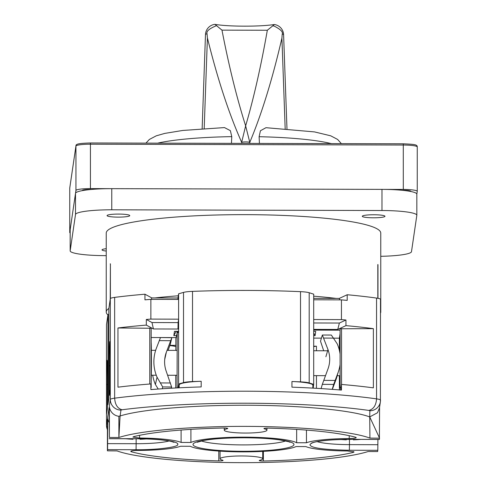 <?xml version="1.0" encoding="UTF-8"?>
<svg xmlns="http://www.w3.org/2000/svg" width="487" height="487" viewBox="0 0 487 487"><rect width="100%" height="100%" fill="white"/><g stroke="black" fill="none" stroke-linecap="round" stroke-linejoin="round"><path stroke-width="0.73" d="M231.459 143.348L231.775 136.64L230.369 130.662L224.483 127.582L182.735 130.455L164.746 133.408L156.284 135.818L149.351 139.459L145.954 143.117M204.193 128.519L207.407 37.925L207.054 33.816A10.665 1.552 -178 0 0 205.611 34.334A10.665 1.552 -178 0 0 205.484 34.54A10.665 1.552 2 0 0 205.484 34.565L202.142 128.653M259.437 143.422L259.114 136.713L260.429 130.747L265.981 127.691L314.486 131.904L330.758 135.83L337.613 139.434L341.363 143.641M249.788 143.397L249.788 142.326A4.98 0.968 179.9 0 0 245.765 141.906A4.98 0.968 179.9 0 0 241.662 142.301L241.662 143.373M267.326 30.255C261.032 66.074 253.806 97.942 245.643 125.859C236.785 97.899 228.896 65.989 221.975 30.133L267.326 30.255L272.817 25.799L274.224 26.115C280.475 29.287 283.148 31.917 282.241 34.017L281.918 38.12C272.422 79.15 261.714 113.885 249.788 142.326L245.643 125.859L241.662 142.301C228.975 113.8 217.555 79.004 207.407 37.925M207.054 33.816C206.117 31.345 209.27 28.623 216.514 25.647L221.975 30.133M216.514 25.647L215.065 24.423M274.011 24.581L274.266 24.514C261.05 26.675 229.018 26.803 214.883 24.35L214.864 24.35A10.665 10.665 0 0 0 205.484 34.565A10.665 1.552 2 0 0 205.484 34.595M283.598 34.747A10.665 1.534 177.9 0 0 283.598 34.711A10.671 10.671 0 0 0 274.284 24.508L272.817 25.799M70.171 232.987A14.226 1.911 0 0 1 69.751 232.524A14.226 1.911 0 0 1 69.751 232.488L75.935 190.478A14.226 1.911 0 0 1 90.436 188.603L403.303 189.437A14.226 1.911 0 0 1 417.249 191.342A14.226 1.911 0 0 1 417.249 191.379L416.829 194.197M82.315 190.624L82.333 190.496A7.822 1.053 180 0 1 90.308 189.461L91.294 189.467M402.195 190.289L403.181 190.295A7.822 1.053 180 0 1 410.845 191.342A7.822 1.053 180 0 1 410.845 191.367L410.827 191.494M410.188 190.922L410.121 191.361M377.815 298.288L377.815 264.52A137.261 18.433 0 0 1 377.967 264.611L377.815 264.611M380.505 310.889A137.261 18.433 0 0 1 380.761 312.015L380.761 233.078A137.261 18.433 180 0 0 244.858 214.645A137.261 18.433 180 0 0 106.263 232.713A137.261 18.433 180 0 0 106.239 233.078L106.239 312.015A137.261 18.433 0 0 1 106.263 311.65A137.261 18.433 0 0 1 108.875 308.417M110.403 263.905L110.226 299.195M110.226 263.905A137.261 18.433 0 0 1 110.403 263.808L110.403 298.525M154.963 297.928A137.261 18.433 0 0 1 178.309 295.792M313.701 296.175A137.261 18.433 0 0 1 336.109 298.409M377.967 298.312L377.967 264.611M380.761 312.015A137.261 18.433 0 0 1 380.737 312.374A137.261 18.433 0 0 1 380.505 313.135M107.919 314.888A137.261 18.433 0 0 1 106.239 312.015M416.829 215.297L416.829 194.149A35.563 4.773 180 0 0 381.972 189.376L111.766 188.664A35.563 4.773 180 0 0 75.509 193.339L70.177 229.627A35.563 4.773 180 0 0 70.171 229.718L70.171 250.86A35.563 4.773 0 0 1 70.177 250.768L75.509 214.481A35.563 4.773 0 0 1 111.766 209.806L381.972 210.518A35.563 4.773 0 0 1 416.829 215.297A35.563 4.773 0 0 1 416.823 215.388L411.491 251.669A35.563 4.773 0 0 1 380.761 256.308M70.171 250.86A35.563 4.773 0 0 0 105.028 255.638L106.239 255.638M129.755 215.631A11.347 1.522 180 0 0 129.755 215.607A11.347 1.522 180 0 0 118.524 214.079A11.347 1.522 180 0 0 107.067 215.577A11.347 1.522 180 0 0 107.067 215.607A11.347 1.522 180 0 0 118.298 217.129A11.347 1.522 180 0 0 129.755 215.631M106.239 248.693A11.347 1.522 180 0 0 102.026 249.843A11.347 1.522 180 0 0 102.026 249.874A11.347 1.522 180 0 0 106.239 251.061M384.974 216.313A11.347 1.522 180 0 0 384.974 216.283A11.347 1.522 180 0 0 373.742 214.755A11.347 1.522 180 0 0 362.285 216.252A11.347 1.522 180 0 0 362.285 216.283A11.347 1.522 180 0 0 373.517 217.805A11.347 1.522 180 0 0 384.974 216.313M140.159 438.799L140.079 439.317L146.496 438.939M140.043 438.799L140.079 439.317M125.463 438.75L132.963 439.298L133.048 438.769M353.477 439.39L353.398 439.883L360.721 439.414M353.361 439.39L353.398 439.883M340.912 439.542L346.287 439.864L346.354 439.42M151.171 380.968A21.398 0.42 -89.8 0 0 151.402 366.267L151.171 364.27M151.171 364.258L151.402 366.267A21.398 0.42 -89.8 0 0 151.408 354.773A21.398 0.42 -89.8 0 0 151.171 342.215M151.408 354.773L151.171 356.697L151.408 354.773M331.337 335.038L337.211 343.84A39.185 38.802 -163.5 0 1 340.084 354.092M340.084 364.507A39.185 38.802 -163.5 0 1 338.855 370.23A39.185 38.802 -163.5 0 1 338.069 372.585L333.674 384.42L322.327 384.353L327.988 368.884A28.447 28.167 16.5 0 0 327.994 349.605L322.345 335.019L331.337 335.044M322.345 335.019L320.513 341.204L323.697 350.768M332.335 389.363L335.957 379.72A39.185 38.802 16.5 0 0 336.736 377.364L337.229 375.696M321.073 388.596L322.327 384.353M332.207 389.357L333.674 384.42M178.096 332.518A9.959 1.151 -179.8 0 0 177.213 332.956L175.862 338.788L175.831 350.378M175.764 375.27L175.728 387.981M162.262 388.772L162.676 386.928L157.051 377.188A39.185 38.796 -167.3 0 1 153.874 361.713A39.185 38.796 -167.3 0 1 154.817 353.398A39.185 38.796 -167.3 0 1 156.29 348.455L160.479 337.594M168.106 350.36L170.401 344.011L171.826 337.686L166.359 352.174A28.447 28.167 12.7 0 0 166.286 371.447L171.631 387.001L162.676 386.928M171.357 388.218L171.631 387.001M157.051 377.188L155.402 384.48L158.226 389.04M152.705 375.209A39.185 38.796 12.7 0 0 155.402 384.48M171.826 337.686L160.485 337.564M340.882 388.224L340.096 387.956L340.943 387.786L340.626 389.953L339.829 389.953M152.516 389.454L150.867 389.448M110.196 389.643L109.35 395.371L109.35 365.774A21.337 0.42 -89.8 0 1 109.831 341.57A21.337 0.42 -89.8 0 1 110.196 360.039L110.196 389.643M107.444 408.356L106.598 414.084L106.598 384.487A21.337 0.42 -89.8 0 1 107.079 360.283A21.337 0.42 -89.8 0 1 107.444 378.758L107.444 408.356M106.495 425.443A14.226 1.911 0 0 1 106.495 425.401A14.226 1.911 0 0 1 106.495 425.364A10.665 10.568 8.4 0 0 107.414 429.662M108.82 314.523L107.974 314.517L106.495 324.586A14.226 1.911 180 0 0 106.495 324.622A14.226 1.911 180 0 0 106.495 324.659M380.505 299.438A14.226 1.911 180 0 0 380.505 299.402A14.226 1.911 180 0 0 376.554 298.081A184.914 24.831 180 0 0 347.207 294.745L339.293 298.415L313.695 298.348M347.207 294.745L347.207 300.382A184.914 24.831 180 0 0 341.436 299.876L341.436 319.606L313.701 319.533L313.701 294.166L309.196 292.73A14.226 1.911 180 0 0 300.516 291.658A184.914 24.831 180 0 0 246.672 290.435A184.914 24.831 180 0 0 192.517 291.372A14.226 1.911 180 0 0 183.52 292.401L178.601 293.807L177.986 297.989L151.78 297.916L144.956 294.209A184.914 24.831 180 0 0 114.646 297.387A14.226 1.911 180 0 0 110.299 298.726L108.82 308.788L108.82 398.999L107.974 404.727L107.974 314.517M339.293 298.415L339.786 299.87M341.436 319.606A184.914 24.831 0 0 1 345.947 320.002L339.39 323.045L337.753 329.443L313.701 329.382M337.753 329.443L345.947 325.639L345.947 320.002M345.947 325.639A184.914 24.831 0 0 1 373.371 328.658L373.371 387.859A184.914 24.831 180 0 0 341.436 384.444L340.943 387.786M312.861 385.284A28.447 3.823 180 0 0 312.861 385.205A28.447 3.823 180 0 0 291.944 381.522L291.944 387.159A184.914 24.831 180 0 1 341.436 390.087L341.436 384.444M291.944 381.522A184.914 24.831 0 0 1 300.516 381.869A14.226 1.911 0 0 1 309.196 382.94L313.701 384.377L313.202 387.792L312.447 388.078M178.601 384.018L183.52 382.612A14.226 1.911 0 0 1 192.517 381.583A184.914 24.831 0 0 1 201.186 381.284A28.447 3.823 180 0 0 179.179 384.925L178.766 387.725L178.096 387.433L178.601 384.018L178.601 319.18L178.096 322.619L151.999 322.552L146.325 319.466L146.325 325.103L153.405 328.956L151.999 322.552M201.186 381.284L201.186 386.922A184.914 24.831 180 0 0 150.867 389.582L150.867 383.939A184.914 24.831 180 0 0 117.957 387.177L117.957 327.976A184.914 24.831 0 0 1 146.325 325.103M146.325 319.466A184.914 24.831 0 0 1 150.867 319.101L150.867 299.371A184.914 24.831 180 0 0 144.956 299.846L144.956 294.209M151.354 299.371L151.78 297.916M178.017 299.444L177.986 297.989M150.867 319.101L178.601 319.18L178.601 293.807M178.096 328.244L178.096 328.232A3.555 0.475 180 0 0 178.096 328.244A3.555 0.475 180 0 0 178.096 328.25L177.98 329.023L153.405 328.956M151.171 337.521L176.136 337.588M151.171 387.451L151.171 328.256L117.957 327.976M340.084 328.853L340.084 388.054L340.096 328.762L373.371 328.658M340.084 333.875L339.476 338.021L340.084 338.027M340.084 330.168L313.701 330.095M176.592 335.628L173.835 335.622L174.468 331.33L178.096 331.343M177.432 332.749L177.548 331.957L178.096 331.957M313.701 346.196L316.453 346.202A14.226 1.911 180 0 0 313.701 346.634M316.453 346.202L316.453 350.75M316.453 375.641L316.453 388.316M340.084 333.534L339.402 338.173L333.662 338.161M321.426 338.13L313.701 338.106M339.402 338.173L339.402 350.421M339.402 375.702L339.402 389.917M339.476 389.923L339.476 375.702M339.476 350.731L339.476 338.021M313.701 331.391L315.716 331.397L315.095 335.634L313.701 332.998M313.701 335.628L315.095 335.634M313.701 319.533L313.701 384.377M313.701 299.803L341.436 299.876M313.701 322.978L339.39 323.045M150.867 387.335L150.867 387.664M175.844 345.344L169.957 345.326M106.495 324.586L106.495 425.364L107.414 419.118L107.414 450.834L107.59 449.641L136.074 449.732C156.516 449.982 179.447 447.06 177.725 444.333C179.082 441.478 159.675 438.665 137.675 438.69L137.657 438.781C152.449 438.909 163.541 439.767 170.937 441.362L174.005 442.318M109.1 422.454A10.665 10.568 8.4 0 1 107.694 417.207L107.59 449.641M109.38 437.466L118.889 437.49L118.877 416.282A10.665 10.568 8.4 0 1 109.38 405.75L109.38 437.466L109.1 407.662L107.694 417.207M109.38 405.75L110.299 399.504A14.226 1.911 -0 0 1 114.646 398.171C115.078 404.654 117.55 408.52 122.054 409.774L120.965 410.109A10.665 10.568 -171.6 0 1 110.299 399.504L110.299 298.726M122.054 409.774A174.249 23.4 0 0 1 368.848 410.425C373.535 409.202 376.104 405.342 376.554 398.865A14.226 1.911 -0 0 1 380.505 400.186A14.226 1.911 -0 0 1 380.505 400.223A10.665 10.568 -171.6 0 1 380.396 401.745L380.396 401.745A10.665 10.568 -171.6 0 1 369.84 410.766L369.73 416.927C353.209 410.699 308.551 406.03 257.008 405.312C200.26 404.587 143.087 408.751 120.1 415.971L118.877 416.282M379.586 407.235L379.391 439.469L350.944 439.347M311.802 442.939L311.284 443.261C311.607 442.835 313.92 442.22 318.224 441.417C329.06 439.761 338.24 439.499 350.987 439.384L350.993 439.347C328.634 439.542 311.333 441.039 309.963 444.795C310.724 447.961 323.855 449.775 349.356 450.25L377.802 450.311L377.9 439.469M377.802 450.311L377.62 451.552L368.117 451.528A135.13 18.147 0 0 1 240.828 462.65C186.819 462.601 135.471 457.731 117.063 450.913L107.414 450.834M109.204 438.659L137.675 438.69M120.965 410.109L120.1 415.971L118.889 437.49C139.032 430.934 184.719 426.856 236.481 426.387C294.598 426.015 350.354 430.745 369.925 438.099L369.73 416.927L379.586 438.184L369.925 438.099M137.778 450.432A7.11 0.956 180 0 0 130.808 451.388A7.11 0.956 180 0 0 131.52 451.802A124.459 16.71 180 0 0 218.791 460.891A3.555 0.475 180 0 0 219.424 460.897A3.555 0.475 180 0 0 223.052 460.422A3.555 0.475 180 0 0 222.626 460.191A21.337 2.867 0 0 1 220.057 458.833A21.337 2.867 0 0 1 241.814 455.966A21.337 2.867 0 0 1 262.73 458.833A21.337 2.867 0 0 1 259.748 460.294A3.555 0.475 180 0 0 259.248 460.538A3.555 0.475 180 0 0 262.737 461.012A3.555 0.475 180 0 0 263.376 461.006A124.459 16.71 180 0 0 353.245 452.393L354.086 451.936L347.42 450.986A46.228 6.209 0 0 1 305.903 446.585L296.09 446.561A54.763 7.354 0 0 1 242.423 451.863A54.763 7.354 0 0 1 190.344 446.281L180.537 446.25A46.228 6.209 0 0 1 137.778 450.432M306.463 442.762A46.228 6.209 0 0 1 349.222 438.586A7.11 0.956 180 0 0 356.192 437.63A7.11 0.956 180 0 0 355.486 437.216A124.459 16.71 180 0 0 268.209 428.128A3.555 0.475 180 0 0 267.576 428.122A3.555 0.475 180 0 0 263.948 428.597A3.555 0.475 180 0 0 264.374 428.822A21.337 2.867 0 0 1 266.943 430.185A21.337 2.867 0 0 1 245.186 433.053A21.337 2.867 0 0 1 224.27 430.185A21.337 2.867 0 0 1 227.252 428.724A3.555 0.475 180 0 0 227.752 428.481A3.555 0.475 180 0 0 224.263 428.006A3.555 0.475 180 0 0 223.624 428.012A124.459 16.71 180 0 0 133.755 436.626L132.914 437.076L139.58 438.026A46.228 6.209 0 0 1 181.097 442.433L190.91 442.458A54.763 7.354 0 0 1 244.577 437.156A54.763 7.354 0 0 1 296.656 442.738L306.463 442.762L306.463 430.094M317.098 441.618A35.563 4.773 180 0 0 349.459 444.631L349.356 450.25M369.724 416.909L377.474 412.769L379.476 407.99L380.396 401.745L380.505 299.402M181.097 430.045L181.097 442.433M190.91 442.458L190.91 429.364M296.656 429.394L296.656 442.738M285.595 440.948A44.804 6.014 0 0 1 243.5 444.905A44.804 6.014 0 0 1 201.399 440.948M175.837 346.665A14.226 1.911 180 0 0 169.86 345.606M177.98 329.023L178.096 322.619M178.601 299.444L150.867 299.371M173.835 335.622L176.197 331.337M177.548 331.957L177.548 331.343M177.073 331.337L177.073 333.571M231.775 136.64A99.567 13.368 180 0 0 157.618 143.154M331.306 143.61A99.567 13.368 180 0 0 259.114 136.713M281.918 38.12L285.169 128.678M286.977 128.805L283.598 34.711A10.665 1.534 177.9 0 0 282.241 34.017M75.935 190.478L75.948 145.875C75.698 143.866 79.466 143.312 90.405 142.971L90.436 144.207A14.226 1.911 180 0 0 75.935 146.076L69.751 188.085A14.226 1.911 180 0 0 69.751 188.128L69.751 232.488M69.751 232.524L69.751 188.128A14.226 1.911 180 0 0 69.751 188.165M417.249 146.983A14.226 1.911 180 0 0 417.249 146.946A14.226 1.911 180 0 0 403.303 145.035L90.436 144.207L90.436 188.603M403.303 189.437L403.285 143.805L90.405 142.971M90.412 142.983L403.279 143.817M70.177 229.627L70.177 250.768M75.509 214.481L75.509 193.339M111.766 188.664L111.766 209.806M381.972 210.518L381.972 189.376M146.118 438.927A16.004 2.149 -0 0 1 140.086 439.28M132.975 439.262A16.004 2.149 0 0 1 125.95 438.75M360.246 439.414A16.004 2.149 -0 0 1 353.41 439.846M346.3 439.828A16.004 2.149 0 0 1 341.302 439.536M333.638 338.124L323.776 338.069M323.758 380.371L335.129 380.438M325.882 356.74L327.994 349.605M335.957 379.72L338.069 372.585M177.067 387.908L177.213 332.956M160.6 382.91L170.468 382.989M170.633 340.705L159.261 340.608M166.359 352.174L164.716 359.461M376.554 298.081L376.554 398.865A184.914 24.831 0 0 0 246.672 391.213A184.914 24.831 0 0 0 114.646 398.171L114.646 297.387M300.516 291.658L300.516 381.869M192.517 381.583L192.517 291.372M183.52 382.612L183.52 292.401M340.096 387.956L340.096 328.762M341.545 328.573L341.545 384.456M309.196 292.73L309.196 382.94M179.179 387.804L179.179 384.925M149.777 384.024L149.777 328.061M110.196 365.774L109.35 365.774M368.848 410.425A3.555 0.475 -0 0 1 369.84 410.766M350.993 439.347L379.403 439.426M193.029 444.375A50.478 6.775 180 0 0 193.029 444.607A50.478 6.775 180 0 0 243.372 451.285A50.478 6.775 180 0 0 293.971 444.643A50.478 6.775 180 0 0 293.971 444.406A50.478 6.775 180 0 0 243.628 437.728A50.478 6.775 180 0 0 193.029 444.375M349.459 439.384L349.459 444.631L377.9 444.71M107.694 443.639L136.135 443.712L136.074 449.732M169.026 440.972A35.563 4.773 180 0 1 136.135 443.712L136.135 438.781M131.52 450.968L131.52 451.802M353.245 452.393L353.245 451.492M263.376 451.358L263.376 461.006M218.791 460.891L218.791 451.072M349.228 435.688L349.222 438.586M264.374 428.822L264.374 428.371M227.252 428.237L227.252 428.724M139.58 438.026L139.586 435.311M107.444 384.487L106.598 384.487M75.948 145.875L69.769 187.885M417.249 191.342L417.249 146.946C417.396 144.432 413.956 144.322 403.285 143.805M151.372 350.311L155.645 350.323M167.041 350.354L177.165 350.384M151.311 375.203L156.26 375.221M167.662 375.252L177.098 375.276M313.701 375.635L325.493 375.666M337.15 375.696L340.084 375.708M340.084 350.817L339.494 350.81M327.648 350.78L313.701 350.743M106.495 324.622L106.495 425.401L107.414 429.753M312.861 385.205L312.861 388.115M151.171 328.256L151.171 387.457M137.663 438.781L109.191 438.708M220.057 451.157L220.057 458.833M262.73 451.394L262.73 458.833M266.943 428.122L266.943 430.185M224.27 428.006L224.27 430.185M197.156 442.275L203.243 440.565C213.227 438.75 226.899 437.825 244.255 437.783C258.08 437.843 269.743 438.525 279.252 439.828C287.5 441.368 291.031 442.184 289.844 442.275L289.844 442.269"/></g></svg>
